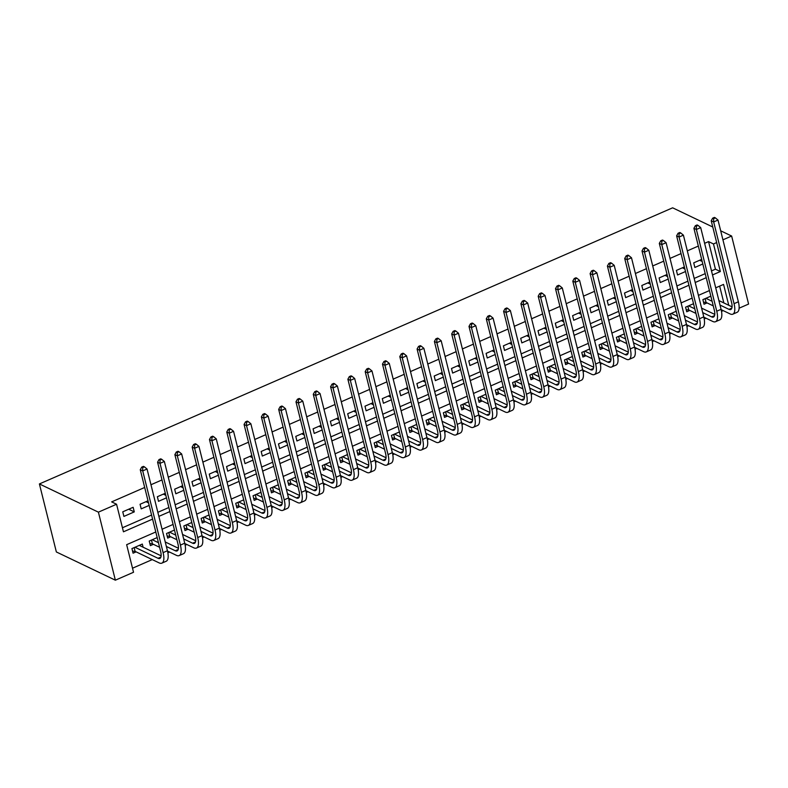 <?xml version="1.0" encoding="UTF-8"?>
<svg xmlns="http://www.w3.org/2000/svg" width="788" height="788" viewBox="0 0 788 788"><rect width="100%" height="100%" fill="white"/><g stroke="black" fill="none" stroke-linecap="round" stroke-linejoin="round"><path stroke-width="1.18" d="M155.788 531.979L126.651 544.685L133.527 572.265L115.363 580.185L56.362 551.964L39.4 483.94L672.637 207.815L712.776 227.013M722.931 239.828L731.638 236.036L748.6 304.06L739.105 308.197M132.522 568.207L152.271 559.598M167.864 552.792L169.568 552.053M185.16 545.247L186.874 544.508M202.467 537.712L204.171 536.963M219.763 530.166L221.477 529.418M237.07 522.621L238.774 521.873M254.366 515.076L256.08 514.328M271.673 507.531L273.377 506.782M288.969 499.986L290.683 499.237M306.276 492.441L307.98 491.692M323.572 484.896L325.286 484.157M340.879 477.351L342.583 476.612M358.176 469.806L359.889 469.067M375.482 462.26L377.186 461.522M392.779 454.715L394.493 453.977M410.085 447.17L411.789 446.432M427.382 439.635L429.096 438.886M444.688 432.09L446.392 431.341M461.985 424.545L463.699 423.796M479.291 417L480.995 416.251M496.588 409.455L498.302 408.706M513.894 401.91L515.598 401.161M531.191 394.364L532.905 393.626M548.497 386.819L550.201 386.081M565.794 379.274L567.508 378.536M583.1 371.729L584.804 370.99M600.397 364.184L602.111 363.445M617.703 356.639L619.407 355.9M635 349.104L636.714 348.355M652.306 341.559L654.01 340.81M669.603 334.014L671.317 333.265M686.909 326.468L688.614 325.72M704.206 318.923L705.92 318.175M721.513 311.378L723.217 310.63M133.142 507.295L122.761 511.816L123.903 516.416L134.285 511.885L133.142 507.295M148.016 500.804L140.067 504.271L141.21 508.871L149.159 505.404M165.313 493.258L157.364 496.726L158.506 501.326L166.465 497.858M182.619 485.713L174.67 489.181L175.813 493.781L183.762 490.313M199.916 478.178L191.967 481.645L193.109 486.235L201.068 482.768M217.222 470.633L209.273 474.1L210.416 478.69L218.365 475.223M234.519 463.088L226.57 466.555L227.712 471.145L235.671 467.678M251.825 455.543L243.876 459.01L245.019 463.6L252.968 460.133M269.122 447.998L261.173 451.465L262.315 456.065L270.274 452.598M286.428 440.453L278.479 443.92L279.622 448.52L287.571 445.053M303.725 432.907L295.776 436.375L296.918 440.975L304.877 437.507M321.031 425.362L313.082 428.83L314.225 433.43L322.174 429.962M338.328 417.817L330.379 421.284L331.521 425.884L339.48 422.417M355.634 410.272L347.685 413.739L348.828 418.339L356.777 414.872M372.931 402.727L364.982 406.194L366.125 410.794L374.083 407.327M390.237 395.182L382.288 398.649L383.431 403.249L391.38 399.782M407.534 387.647L399.585 391.114L400.728 395.704L408.686 392.237M424.84 380.102L416.891 383.569L418.034 388.159L425.983 384.692M442.137 372.557L434.188 376.024L435.331 380.614L443.289 377.147M459.443 365.011L451.494 368.479L452.637 373.069L460.586 369.602M476.74 357.466L468.791 360.934L469.934 365.524L477.892 362.056M494.046 349.921L486.097 353.388L487.24 357.988L495.189 354.521M511.343 342.376L503.394 345.843L504.537 350.443L512.495 346.976M528.649 334.831L520.701 338.298L521.843 342.898L529.792 339.431M545.946 327.286L537.997 330.753L539.14 335.353L547.099 331.886M563.253 319.741L555.304 323.208L556.446 327.808L564.395 324.341M580.549 312.196L572.6 315.663L573.743 320.263L581.702 316.796M597.856 304.651L589.907 308.118L591.049 312.718L598.998 309.251M615.152 297.115L607.203 300.583L608.346 305.173L616.305 301.706M632.459 289.57L624.51 293.038L625.652 297.628L633.601 294.16M649.755 282.025L641.806 285.492L642.949 290.082L650.908 286.615M667.062 274.48L659.113 277.947L660.255 282.537L668.204 279.07M684.358 266.935L676.409 270.402L677.562 274.992L685.511 271.525M710.835 296.16L702.876 299.627L704.029 304.227L707.053 302.907M693.529 303.705L685.58 307.172L686.722 311.772L689.756 310.452M676.232 311.25L668.273 314.717L669.426 319.307L672.45 317.988M658.926 318.795L650.977 322.262L652.119 326.853L655.153 325.533M641.629 326.34L633.67 329.808L634.823 334.398L637.847 333.078M624.323 333.885L616.374 337.353L617.516 341.943L620.55 340.623M607.026 341.431L599.067 344.898L600.22 349.488L603.244 348.168M589.72 348.966L581.771 352.433L582.913 357.033L585.947 355.713M572.423 356.511L564.464 359.978L565.617 364.578L568.64 363.258M555.116 364.056L547.168 367.523L548.31 372.123L551.344 370.803M537.82 371.601L529.861 375.068L531.014 379.668L534.037 378.348M520.513 379.146L512.564 382.613L513.707 387.213L516.741 385.893M503.217 386.691L495.258 390.159L496.41 394.758L499.434 393.439M485.91 394.236L477.961 397.704L479.104 402.304L482.138 400.984M468.614 401.781L460.655 405.249L461.807 409.839L464.831 408.519M451.307 409.327L443.358 412.794L444.501 417.384L447.535 416.064M434.011 416.872L426.052 420.339L427.204 424.929L430.228 423.609M416.704 424.417L408.755 427.884L409.898 432.474L412.932 431.154M399.408 431.962L391.449 435.429L392.601 440.019L395.625 438.699M382.101 439.497L374.152 442.964L375.295 447.564L378.329 446.244M364.805 447.042L356.846 450.509L357.998 455.109L361.022 453.789M347.498 454.587L339.549 458.055L340.692 462.654L343.726 461.335M330.202 462.132L322.243 465.6L323.395 470.2L326.419 468.88M312.895 469.678L304.946 473.145L306.089 477.745L309.123 476.425M295.599 477.223L287.64 480.69L288.792 485.29L291.816 483.97M278.292 484.768L270.343 488.235L271.486 492.835L274.519 491.515M260.995 492.313L253.037 495.78L254.189 500.38L257.213 499.05M243.689 499.858L235.74 503.325L236.883 507.915L239.916 506.595M226.392 507.403L218.434 510.87L219.586 515.46L222.61 514.14M209.086 514.948L201.137 518.415L202.28 523.005L205.313 521.686M191.789 522.493L183.831 525.96L184.983 530.551L188.007 529.231M174.483 530.029L166.534 533.496L167.677 538.096L170.71 536.776M157.186 537.574L149.227 541.041L150.38 545.641L153.404 544.321M723.847 302.927L719.651 286.103M143.091 547.207L142.313 544.065L131.931 548.586L133.073 553.186L136.107 551.866M711.495 270.905L715.435 269.181L708.56 241.601L704.62 243.325M698.335 246.063L687.313 250.87M681.039 253.608L670.017 258.415M663.732 261.153L652.71 265.95M646.436 268.688L635.414 273.495M629.129 276.233L618.107 281.04M611.833 283.779L600.811 288.585M594.526 291.324L583.504 296.13M577.23 298.869L566.208 303.675M559.923 306.414L548.901 311.221M542.627 313.959L531.605 318.766M525.32 321.504L514.298 326.311M508.024 329.049L497.001 333.856M490.717 336.594L479.695 341.401M473.421 344.139L462.398 348.946M456.114 351.684L445.092 356.491M438.817 359.22L427.795 364.026M421.511 366.765L410.489 371.572M404.214 374.31L393.192 379.117M386.908 381.855L375.886 386.662M369.611 389.4L358.589 394.207M352.305 396.945L341.283 401.752M335.008 404.49L323.986 409.297M317.702 412.035L306.68 416.842M300.405 419.58L289.383 424.387M283.099 427.126L272.077 431.932M265.802 434.671L254.78 439.477M248.496 442.216L237.474 447.023M231.199 449.751L220.177 454.558M213.893 457.296L202.871 462.103M196.596 464.841L185.574 469.648M179.29 472.386L168.268 477.193M161.993 479.931L150.971 484.738M144.687 487.476L111.65 501.887L116.565 504.231L123.45 531.811L152.577 519.115M122.435 527.763L151.572 515.056M157.846 512.318L168.868 507.511M175.143 504.773L186.175 499.966M192.449 497.228L203.471 492.421M209.746 489.683L220.778 484.876M227.052 482.138L238.074 477.331M244.349 474.593L255.381 469.786M261.655 467.048L272.678 462.241M278.952 459.512L289.984 454.706M296.258 451.967L307.281 447.16M313.555 444.422L324.587 439.615M330.861 436.877L341.884 432.07M348.158 429.332L359.19 424.525M365.465 421.787L376.487 416.98M382.761 414.242L393.793 409.435M400.068 406.697L411.09 401.89M417.364 399.152L428.396 394.345M434.671 391.606L445.693 386.8M451.967 384.061L462.999 379.255M469.274 376.516L480.296 371.709M486.57 368.971L497.602 364.174M503.877 361.436L514.899 356.629M521.173 353.891L532.205 349.084M538.48 346.346L549.502 341.539M555.776 338.801L566.808 333.994M573.083 331.255L584.105 326.449M590.379 323.71L601.411 318.904M607.686 316.165L618.708 311.358M624.982 308.62L636.014 303.813M642.289 301.075L653.311 296.268M659.586 293.53L670.618 288.723M676.892 285.985L687.914 281.178M694.189 278.44L705.221 273.633M701.665 259.39L693.716 262.857L694.858 267.457L702.807 263.99M116.565 504.231L98.401 512.161L39.4 483.94M708.56 241.601L713.475 243.955L716.656 242.566M731.638 236.036L720.675 230.795M98.401 512.161L115.363 580.185M728.762 305.281L723.561 284.409L715.711 287.827M709.436 290.565L698.414 295.372M692.13 298.11L681.108 302.917M674.833 305.655L663.811 310.462M657.527 313.191L646.505 317.997M640.23 320.736L629.208 325.543M622.924 328.281L611.902 333.088M605.627 335.826L594.605 340.633M588.321 343.371L577.299 348.178M571.024 350.916L560.002 355.723M553.718 358.461L542.696 363.268M536.421 366.006L525.399 370.813M519.115 373.551L508.093 378.358M501.818 381.096L490.796 385.903M484.512 388.642L473.489 393.448M467.215 396.187L456.193 400.994M449.909 403.722L438.886 408.529M432.612 411.267L421.59 416.074M415.306 418.812L404.283 423.619M398.009 426.357L386.987 431.164M380.702 433.902L369.68 438.709M363.406 441.447L352.384 446.254M346.099 448.993L335.077 453.799M328.803 456.538L317.781 461.344M311.496 464.083L300.474 468.89M294.2 471.628L283.178 476.435M276.893 479.173L265.871 483.98M259.597 486.718L248.575 491.525M242.29 494.263L231.268 499.07M224.994 501.798L213.972 506.605M207.687 509.344L196.665 514.15M190.391 516.889L179.368 521.695M173.084 524.434L162.062 529.24M712.51 274.953L720.35 271.535L713.475 243.955M158.861 516.376L169.883 511.57M176.157 508.831L187.18 504.024M193.464 501.286L204.486 496.479M210.76 493.741L221.783 488.934M228.067 486.196L239.089 481.389M245.363 478.651L256.386 473.844M262.67 471.106L273.692 466.299M279.967 463.561L290.989 458.754M297.273 456.016L308.295 451.209M314.57 448.471L325.592 443.664M331.876 440.925L342.898 436.119M349.173 433.38L360.195 428.583M366.479 425.845L377.501 421.038M383.776 418.3L394.798 413.493M401.082 410.755L412.104 405.948M418.379 403.21L429.401 398.403M435.685 395.665L446.707 390.858M452.982 388.12L464.004 383.313M470.288 380.574L481.31 375.768M487.585 373.029L498.607 368.223M504.891 365.484L515.913 360.677M522.188 357.939L533.21 353.132M539.494 350.394L550.516 345.587M556.791 342.849L567.813 338.042M574.097 335.314L585.12 330.507M591.394 327.769L602.416 322.962M608.7 320.224L619.723 315.417M625.997 312.678L637.019 307.872M643.303 305.133L654.326 300.326M660.6 297.588L671.622 292.781M677.907 290.043L688.929 285.236M695.203 282.498L706.225 277.691M715.435 269.181L720.35 271.535M699.665 260.257L702.177 261.458M682.369 267.802L684.88 269.004M665.062 275.347L667.574 276.549M647.766 282.892L650.277 284.094M630.459 290.437L632.971 291.639M613.163 297.982L615.674 299.184M595.856 305.527L598.368 306.729M578.559 313.072L581.071 314.274M561.253 320.618L563.765 321.819M543.956 328.163L546.468 329.364M526.65 335.708L529.162 336.909M509.353 343.243L511.865 344.454M492.047 350.788L494.559 352M474.75 358.333L477.262 359.535M457.444 365.878L459.956 367.08M440.147 373.423L442.659 374.625M422.841 380.968L425.353 382.17M405.544 388.514L408.056 389.715M388.238 396.059L390.75 397.26M370.941 403.604L373.453 404.805M353.635 411.149L356.146 412.351M336.338 418.694L338.85 419.896M319.032 426.239L321.543 427.441M301.735 433.774L304.247 434.986M284.429 441.319L286.94 442.531M267.132 448.864L269.644 450.066M249.826 456.41L252.337 457.611M232.529 463.955L235.041 465.156M215.222 471.5L217.734 472.701M197.926 479.045L200.438 480.247M180.619 486.59L183.131 487.792M163.323 494.135L165.835 495.337M146.016 501.68L148.528 502.882M128.72 509.225L134.285 511.885M715.366 217.882L714.391 217.409L712.657 218.168L713.642 218.64L715.366 217.882L718.006 220.059L713.672 221.95L734.052 303.666A15.317 5.851 66.4 0 1 732.801 314.185A15.317 5.851 66.4 0 1 730.112 313.929L721.158 309.645M713.248 305.872L706.068 302.434L703.517 302.178M710.234 296.416L710.983 296.781M718.892 300.563L732.072 306.867M705.91 298.307L712.106 301.272M720.005 305.054L728.969 309.339A10.214 3.901 -113.6 0 0 730.762 309.507A10.214 3.901 -113.6 0 0 731.589 302.494L711.219 220.768L712.657 218.168M718.006 220.059L738.376 301.784A15.317 5.851 66.4 0 1 737.125 312.294L732.801 314.185M713.642 218.64L713.672 221.95L711.219 220.768M705.122 298.652L706.068 302.434M698.07 225.427L697.085 224.954L695.351 225.713L696.336 226.186L698.07 225.427L700.699 227.604L696.375 229.495L716.755 311.211A15.317 5.851 66.4 0 1 715.494 321.731A15.317 5.851 66.4 0 1 712.815 321.474L703.851 317.19M695.952 313.407L688.761 309.97L686.22 309.723M692.928 303.961L693.686 304.326M701.586 308.108L714.775 314.412M688.604 305.852L694.809 308.817M702.709 312.6L711.663 316.884A10.214 3.901 -113.6 0 0 713.455 317.052A10.214 3.901 -113.6 0 0 714.292 310.039L693.913 228.313L695.351 225.713M700.699 227.604L721.079 309.329A15.317 5.851 66.4 0 1 719.818 319.839L715.494 321.731M696.336 226.186L696.375 229.495L693.913 228.313M687.825 306.197L688.761 309.97M680.763 232.972L679.788 232.499L678.054 233.258L679.039 233.731L680.763 232.972L683.403 235.149L679.069 237.03L699.448 318.756A15.317 5.851 66.4 0 1 698.198 329.276A15.317 5.851 66.4 0 1 695.509 329.02L686.555 324.735M678.645 320.952L671.465 317.515L668.913 317.269M675.631 311.506L676.38 311.871M684.289 315.653L697.469 321.957M671.307 313.397L677.503 316.362M685.402 320.135L694.366 324.42A10.214 3.901 -113.6 0 0 696.159 324.587A10.214 3.901 -113.6 0 0 696.986 317.584L676.616 235.858L678.054 233.258M683.403 235.149L703.773 316.875A15.317 5.851 66.4 0 1 702.522 327.384L698.198 329.276M679.039 233.731L679.069 237.03L676.616 235.858M670.519 313.742L671.465 317.515M663.466 240.517L662.481 240.044L660.748 240.803L661.733 241.266L663.466 240.517L666.096 242.694L661.772 244.576L682.152 326.301A15.317 5.851 66.4 0 1 680.891 336.811A15.317 5.851 66.4 0 1 678.212 336.565L669.248 332.28M661.349 328.498L654.158 325.06L651.617 324.814M658.325 319.051L659.083 319.416M666.983 323.198L680.172 329.502M654.001 320.943L660.206 323.907M668.106 327.68L677.059 331.965A10.214 3.901 -113.6 0 0 678.852 332.132A10.214 3.901 -113.6 0 0 679.689 325.129L659.31 243.403L660.748 240.803M666.096 242.694L686.476 324.42A15.317 5.851 66.4 0 1 685.215 334.93L680.891 336.811M661.733 241.266L661.772 244.576L659.31 243.403M653.222 321.287L654.158 325.06M646.16 248.062L645.185 247.59L643.451 248.348L644.436 248.811L646.16 248.062L648.8 250.239L644.466 252.121L664.845 333.846A15.317 5.851 66.4 0 1 663.595 344.356A15.317 5.851 66.4 0 1 660.905 344.11L651.952 339.825M644.042 336.043L636.862 332.605L634.31 332.359M641.028 326.596L641.777 326.961M649.686 330.733L662.866 337.047M636.704 328.488L642.9 331.452M650.799 335.225L659.763 339.51A10.214 3.901 -113.6 0 0 661.556 339.677A10.214 3.901 -113.6 0 0 662.383 332.674L642.013 250.948L643.451 248.348M648.8 250.239L669.17 331.965A15.317 5.851 66.4 0 1 667.919 342.475L663.595 344.356M644.436 248.811L644.466 252.121L642.013 250.948M635.916 328.823L636.862 332.605M628.863 255.607L627.878 255.135L626.145 255.893L627.13 256.356L628.863 255.607L631.493 257.784L627.169 259.666L647.549 341.391A15.317 5.851 66.4 0 1 646.288 351.901A15.317 5.851 66.4 0 1 643.609 351.655L634.645 347.37M626.746 343.588L619.555 340.15L617.014 339.904M623.722 334.142L624.48 334.506M632.38 338.279L645.569 344.583M619.398 336.033L625.603 338.988M633.503 342.77L642.456 347.055A10.214 3.901 -113.6 0 0 644.249 347.222A10.214 3.901 -113.6 0 0 645.086 340.219L624.707 258.494L626.145 255.893M631.493 257.784L651.873 339.51A15.317 5.851 66.4 0 1 650.612 350.02L646.288 351.901M627.13 256.356L627.169 259.666L624.707 258.494M618.619 336.368L619.555 340.15M611.557 263.153L610.582 262.68L608.848 263.438L609.833 263.901L611.557 263.153L614.197 265.329L609.863 267.211L630.242 348.936A15.317 5.851 66.4 0 1 628.991 359.446A15.317 5.851 66.4 0 1 626.302 359.2L617.349 354.915M609.439 351.133L602.259 347.695L599.707 347.449M606.425 341.687L607.174 342.051M615.083 345.824L628.263 352.128M602.101 343.568L608.297 346.533M616.196 350.315L625.16 354.6A10.214 3.901 -113.6 0 0 626.952 354.767A10.214 3.901 -113.6 0 0 627.78 347.764L607.41 266.039L608.848 263.438M614.197 265.329L634.567 347.045A15.317 5.851 66.4 0 1 633.316 357.565L628.991 359.446M609.833 263.901L609.863 267.211L607.41 266.039M601.313 343.913L602.259 347.695M594.26 270.698L593.275 270.225L591.542 270.974L592.527 271.446L594.26 270.698L596.89 272.875L592.566 274.756L612.946 356.481A15.317 5.851 66.4 0 1 611.685 366.991A15.317 5.851 66.4 0 1 609.006 366.745L600.042 362.46M592.143 358.678L584.952 355.24L582.411 354.994M589.119 349.232L589.877 349.586M597.777 353.369L610.966 359.673M584.795 351.113L591 354.078M598.9 357.86L607.853 362.145A10.214 3.901 -113.6 0 0 609.646 362.313A10.214 3.901 -113.6 0 0 610.483 355.309L590.104 273.584L591.542 270.974M596.89 272.875L617.27 354.59A15.317 5.851 66.4 0 1 616.009 365.11L611.685 366.991M592.527 271.446L592.566 274.756L590.104 273.584M584.016 351.458L584.952 355.24M576.954 278.233L575.979 277.77L574.245 278.519L575.23 278.991L576.954 278.233L579.594 280.42L575.26 282.301L595.639 364.026A15.317 5.851 66.4 0 1 594.388 374.536A15.317 5.851 66.4 0 1 591.699 374.29L582.746 370.005M574.836 366.223L567.655 362.785L565.104 362.529M571.822 356.777L572.571 357.131M580.48 360.914L593.659 367.218M567.498 358.658L573.694 361.623M581.593 365.405L590.557 369.69A10.214 3.901 -113.6 0 0 592.349 369.858A10.214 3.901 -113.6 0 0 593.177 362.844L572.807 281.129L574.245 278.519M579.594 280.42L599.964 362.135A15.317 5.851 66.4 0 1 598.713 372.655L594.388 374.536M575.23 278.991L575.26 282.301L572.807 281.129M566.71 359.003L567.655 362.785M559.657 285.778L558.672 285.315L556.939 286.064L557.924 286.536L559.657 285.778L562.287 287.955L557.963 289.846L578.343 371.572A15.317 5.851 66.4 0 1 577.082 382.081A15.317 5.851 66.4 0 1 574.403 381.835L565.439 377.541M557.54 373.768L550.349 370.33L547.808 370.074M554.516 364.322L555.274 364.677M563.174 368.459L576.363 374.763M550.191 366.203L556.397 369.168M564.297 372.951L573.25 377.235A10.214 3.901 -113.6 0 0 575.043 377.403A10.214 3.901 -113.6 0 0 575.88 370.39L555.501 288.674L556.939 286.064M562.287 287.955L582.667 369.68A15.317 5.851 66.4 0 1 581.406 380.19L577.082 382.081M557.924 286.536L557.963 289.846L555.501 288.674M549.413 366.548L550.349 370.33M542.351 293.323L541.376 292.86L539.642 293.609L540.627 294.082L542.351 293.323L544.991 295.5L540.657 297.391L561.036 379.117A15.317 5.851 66.4 0 1 559.785 389.627A15.317 5.851 66.4 0 1 557.096 389.37L548.143 385.086M540.233 381.313L533.052 377.876L530.501 377.619M537.219 371.867L537.968 372.222M545.877 376.004L559.056 382.308M532.895 373.748L539.09 376.713M546.99 380.496L555.954 384.78A10.214 3.901 -113.6 0 0 557.746 384.948A10.214 3.901 -113.6 0 0 558.574 377.935L538.204 296.209L539.642 293.609M544.991 295.5L565.36 377.225A15.317 5.851 66.4 0 1 564.11 387.735L559.785 389.627M540.627 294.082L540.657 297.391L538.204 296.209M532.107 374.093L533.052 377.876M525.054 300.868L524.069 300.405L522.336 301.154L523.321 301.627L525.054 300.868L527.684 303.045L523.36 304.936L543.74 386.662A15.317 5.851 66.4 0 1 542.479 397.172A15.317 5.851 66.4 0 1 539.8 396.916L530.836 392.631M522.937 388.858L515.746 385.421L513.205 385.165M519.913 379.412L520.671 379.767M528.571 383.549L541.76 389.853M515.588 381.293L521.794 384.258M529.694 388.041L538.647 392.326A10.214 3.901 -113.6 0 0 540.44 392.493A10.214 3.901 -113.6 0 0 541.277 385.48L520.898 303.754L522.336 301.154M527.684 303.045L548.064 384.771A15.317 5.851 66.4 0 1 546.803 395.281L542.479 397.172M523.321 301.627L523.36 304.936L520.898 303.754M514.81 381.638L515.746 385.421M507.748 308.413L506.773 307.941L505.039 308.699L506.024 309.172L507.748 308.413L510.388 310.59L506.054 312.481L526.433 394.197A15.317 5.851 66.4 0 1 525.182 404.717A15.317 5.851 66.4 0 1 522.493 404.461L513.54 400.176M505.63 396.403L498.449 392.966L495.898 392.71M502.616 386.957L503.365 387.312M511.274 391.094L524.453 397.398M498.292 388.839L504.487 391.803M512.387 395.586L521.351 399.871A10.214 3.901 -113.6 0 0 523.143 400.038A10.214 3.901 -113.6 0 0 523.971 393.025L503.601 311.299L505.039 308.699M510.388 310.59L530.757 392.316A15.317 5.851 66.4 0 1 529.506 402.826L525.182 404.717M506.024 309.172L506.054 312.481L503.601 311.299M497.504 389.183L498.449 392.966M490.451 315.958L489.466 315.486L487.733 316.244L488.718 316.717L490.451 315.958L493.081 318.135L488.757 320.026L509.137 401.742A15.317 5.851 66.4 0 1 507.876 412.262A15.317 5.851 66.4 0 1 505.197 412.006L496.233 407.721M488.333 403.939L481.143 400.511L478.602 400.255M485.309 394.493L486.068 394.857M493.968 398.639L507.157 404.943M480.985 396.384L487.191 399.349M495.091 403.131L504.044 407.416A10.214 3.901 -113.6 0 0 505.837 407.583A10.214 3.901 -113.6 0 0 506.674 400.57L486.294 318.844L487.733 316.244M493.081 318.135L513.461 399.861A15.317 5.851 66.4 0 1 512.2 410.371L507.876 412.262M488.718 316.717L488.757 320.026L486.294 318.844M480.207 396.728L481.143 400.511M473.145 323.504L472.17 323.031L470.436 323.789L471.421 324.262L473.145 323.504L475.785 325.68L471.451 327.562L491.83 409.287A15.317 5.851 66.4 0 1 490.579 419.807A15.317 5.851 66.4 0 1 487.89 419.551L478.937 415.266M471.027 411.484L463.846 408.046L461.295 407.8M468.013 402.038L468.761 402.402M476.671 406.184L489.85 412.488M463.689 403.929L469.884 406.894M477.784 410.666L486.748 414.951A10.214 3.901 -113.6 0 0 488.54 415.118A10.214 3.901 -113.6 0 0 489.368 408.115L468.998 326.39L470.436 323.789M475.785 325.68L496.154 407.406A15.317 5.851 66.4 0 1 494.903 417.916L490.579 419.807M471.421 324.262L471.451 327.562L468.998 326.39M462.901 404.274L463.846 408.046M455.848 331.049L454.863 330.576L453.13 331.334L454.115 331.807L455.848 331.049L458.478 333.226L454.154 335.107L474.534 416.832A15.317 5.851 66.4 0 1 473.273 427.342A15.317 5.851 66.4 0 1 470.594 427.096L461.63 422.811M453.73 419.029L446.54 415.591L443.999 415.345M450.706 409.583L451.465 409.947M459.365 413.73L472.554 420.034M446.382 411.474L452.588 414.439M460.488 418.211L469.441 422.496A10.214 3.901 -113.6 0 0 471.234 422.663A10.214 3.901 -113.6 0 0 472.071 415.66L451.691 333.935L453.13 331.334M458.478 333.226L478.858 414.951A15.317 5.851 66.4 0 1 477.597 425.461L473.273 427.342M454.115 331.807L454.154 335.107L451.691 333.935M445.594 411.819L446.54 415.591M438.542 338.594L437.567 338.121L435.833 338.879L436.818 339.342L438.542 338.594L441.181 340.771L436.847 342.652L457.227 424.377A15.317 5.851 66.4 0 1 455.976 434.887A15.317 5.851 66.4 0 1 453.287 434.641L444.334 430.356M436.424 426.574L429.243 423.136L426.692 422.89M433.41 417.128L434.158 417.492M442.068 421.265L455.247 427.579M429.086 419.019L435.281 421.984M443.181 425.756L452.145 430.041A10.214 3.901 -113.6 0 0 453.937 430.209A10.214 3.901 -113.6 0 0 454.765 423.205L434.395 341.48L435.833 338.879M441.181 340.771L461.551 422.496A15.317 5.851 66.4 0 1 460.3 433.006L455.976 434.887M436.818 339.342L436.847 342.652L434.395 341.48M428.298 419.354L429.243 423.136M421.245 346.139L420.26 345.666L418.526 346.424L419.511 346.887L421.245 346.139L423.875 348.316L419.551 350.197L439.931 431.923A15.317 5.851 66.4 0 1 438.67 442.432A15.317 5.851 66.4 0 1 435.991 442.186L427.027 437.901M419.127 434.119L411.937 430.681L409.396 430.435M416.103 424.673L416.862 425.037M424.762 428.81L437.951 435.124M411.779 426.564L417.985 429.529M425.884 433.301L434.838 437.586A10.214 3.901 -113.6 0 0 436.631 437.754A10.214 3.901 -113.6 0 0 437.468 430.75L417.088 349.025L418.526 346.424M423.875 348.316L444.255 430.041A15.317 5.851 66.4 0 1 442.994 440.551L438.67 442.432M419.511 346.887L419.551 350.197L417.088 349.025M410.991 426.899L411.937 430.681M403.939 353.684L402.964 353.211L401.23 353.97L402.215 354.433L403.939 353.684L406.578 355.861L402.244 357.742L422.624 439.468A15.317 5.851 66.4 0 1 421.373 449.978A15.317 5.851 66.4 0 1 418.684 449.731L409.73 445.447M401.821 441.664L394.64 438.226L392.089 437.98M398.807 432.218L399.555 432.582M407.465 436.355L420.644 442.659M394.483 434.109L400.678 437.064M408.578 440.847L417.541 445.131A10.214 3.901 -113.6 0 0 419.334 445.299A10.214 3.901 -113.6 0 0 420.162 438.295L399.792 356.57L401.23 353.97M406.578 355.861L426.948 437.576A15.317 5.851 66.4 0 1 425.697 448.096L421.373 449.978M402.215 354.433L402.244 357.742L399.792 356.57M393.695 434.444L394.64 438.226M386.642 361.229L385.657 360.756L383.923 361.505L384.908 361.978L386.642 361.229L389.272 363.406L384.948 365.287L405.327 447.013A15.317 5.851 66.4 0 1 404.067 457.523A15.317 5.851 66.4 0 1 401.387 457.276L392.424 452.992M384.524 449.209L377.334 445.772L374.793 445.525M381.5 439.763L382.259 440.118M390.159 443.9L403.348 450.204M377.176 441.644L383.382 444.609M391.281 448.392L400.235 452.676A10.214 3.901 -113.6 0 0 402.028 452.844A10.214 3.901 -113.6 0 0 402.865 445.841L382.485 364.115L383.923 361.505M389.272 363.406L409.652 445.121A15.317 5.851 66.4 0 1 408.391 455.641L404.067 457.523M384.908 361.978L384.948 365.287L382.485 364.115M376.388 441.989L377.334 445.772M369.336 368.774L368.36 368.301L366.627 369.05L367.612 369.523L369.336 368.774L371.975 370.951L367.641 372.832L388.021 454.558A15.317 5.851 66.4 0 1 386.77 465.068A15.317 5.851 66.4 0 1 384.081 464.821L375.127 460.537M367.218 456.754L360.037 453.317L357.486 453.061M364.204 447.308L364.952 447.663M372.862 451.445L386.041 457.749M359.88 449.19L366.075 452.154M373.975 455.937L382.938 460.222A10.214 3.901 -113.6 0 0 384.731 460.389A10.214 3.901 -113.6 0 0 385.559 453.376L365.189 371.66L366.627 369.05M371.975 370.951L392.345 452.667A15.317 5.851 66.4 0 1 391.094 463.186L386.77 465.068M367.612 369.523L367.641 372.832L365.189 371.66M359.092 449.534L360.037 453.317M352.039 376.309L351.054 375.846L349.32 376.595L350.305 377.068L352.039 376.309L354.669 378.486L350.345 380.377L370.724 462.103A15.317 5.851 66.4 0 1 369.464 472.613A15.317 5.851 66.4 0 1 366.784 472.367L357.821 468.072M349.921 464.299L342.731 460.862L340.189 460.606M346.897 454.853L347.656 455.208M355.555 458.99L368.745 465.294M342.573 456.735L348.779 459.7M356.678 463.482L365.632 467.767A10.214 3.901 -113.6 0 0 367.425 467.934A10.214 3.901 -113.6 0 0 368.262 460.921L347.882 379.205L349.32 376.595M354.669 378.486L375.049 460.212A15.317 5.851 66.4 0 1 373.788 470.731L369.464 472.613M350.305 377.068L350.345 380.377L347.882 379.205M341.785 457.079L342.731 460.862M334.733 383.854L333.757 383.392L332.024 384.14L333.009 384.613L334.733 383.854L337.372 386.031L333.038 387.923L353.418 469.648A15.317 5.851 66.4 0 1 352.167 480.158A15.317 5.851 66.4 0 1 349.478 479.902L340.524 475.617M332.615 471.845L325.434 468.407L322.883 468.151M329.601 462.398L330.349 462.753M338.259 466.535L351.438 472.839M325.277 464.28L331.472 467.245M339.372 471.027L348.335 475.312A10.214 3.901 -113.6 0 0 350.128 475.479A10.214 3.901 -113.6 0 0 350.956 468.466L330.586 386.741L332.024 384.14M337.372 386.031L357.742 467.757A15.317 5.851 66.4 0 1 356.491 478.267L352.167 480.158M333.009 384.613L333.038 387.923L330.586 386.741M324.489 464.624L325.434 468.407M317.436 391.4L316.451 390.937L314.717 391.685L315.702 392.158L317.436 391.4L320.066 393.576L315.742 395.468L336.121 477.193A15.317 5.851 66.4 0 1 334.861 487.703A15.317 5.851 66.4 0 1 332.181 487.447L323.218 483.162M315.318 479.39L308.128 475.952L305.586 475.696M312.294 469.944L313.053 470.298M320.952 474.081L334.142 480.385M307.97 471.825L314.176 474.79M322.075 478.572L331.029 482.857A10.214 3.901 -113.6 0 0 332.822 483.024A10.214 3.901 -113.6 0 0 333.659 476.011L313.279 394.286L314.717 391.685M320.066 393.576L340.446 475.302A15.317 5.851 66.4 0 1 339.185 485.812L334.861 487.703M315.702 392.158L315.742 395.468L313.279 394.286M307.182 472.17L308.128 475.952M300.13 398.945L299.154 398.472L297.421 399.23L298.406 399.703L300.13 398.945L302.769 401.122L298.435 403.013L318.815 484.728A15.317 5.851 66.4 0 1 317.564 495.248A15.317 5.851 66.4 0 1 314.875 494.992L305.921 490.707M298.012 486.935L290.831 483.497L288.28 483.241M294.998 477.489L295.746 477.843M303.656 481.626L316.835 487.93M290.674 479.37L296.869 482.335M304.769 486.117L313.732 490.402A10.214 3.901 -113.6 0 0 315.525 490.569A10.214 3.901 -113.6 0 0 316.352 483.556L295.983 401.831L297.421 399.23M302.769 401.122L323.139 482.847A15.317 5.851 66.4 0 1 321.888 493.357L317.564 495.248M298.406 399.703L298.435 403.013L295.983 401.831M289.885 479.715L290.831 483.497M282.833 406.49L281.848 406.017L280.114 406.775L281.099 407.248L282.833 406.49L285.463 408.667L281.139 410.558L301.518 492.273A15.317 5.851 66.4 0 1 300.258 502.793A15.317 5.851 66.4 0 1 297.578 502.537L288.615 498.252M280.715 494.47L273.525 491.042L270.983 490.786M277.691 485.024L278.45 485.388M286.349 489.171L299.538 495.475M273.367 486.915L279.563 489.88M287.472 493.662L296.426 497.947A10.214 3.901 -113.6 0 0 298.219 498.114A10.214 3.901 -113.6 0 0 299.056 491.101L278.676 409.376L280.114 406.775M285.463 408.667L305.842 490.392A15.317 5.851 66.4 0 1 304.582 500.902L300.258 502.793M281.099 407.248L281.139 410.558L278.676 409.376M272.579 487.26L273.525 491.042M265.526 414.035L264.551 413.562L262.818 414.321L263.803 414.793L265.526 414.035L268.166 416.212L263.832 418.103L284.212 499.819A15.317 5.851 66.4 0 1 282.961 510.338A15.317 5.851 66.4 0 1 280.272 510.082L271.318 505.798M263.409 502.015L256.228 498.577L253.677 498.331M260.395 492.569L261.143 492.933M269.053 496.716L282.232 503.02M256.07 494.46L262.266 497.425M270.166 501.198L279.129 505.482A10.214 3.901 -113.6 0 0 280.922 505.65A10.214 3.901 -113.6 0 0 281.749 498.646L261.38 416.921L262.818 414.321M268.166 416.212L288.536 497.937A15.317 5.851 66.4 0 1 287.285 508.447L282.961 510.338M263.803 414.793L263.832 418.103L261.38 416.921M255.282 494.805L256.228 498.577M248.23 421.58L247.245 421.107L245.511 421.866L246.496 422.338L248.23 421.58L250.86 423.757L246.536 425.638L266.915 507.364A15.317 5.851 66.4 0 1 265.654 517.883A15.317 5.851 66.4 0 1 262.975 517.627L254.012 513.343M246.112 509.56L238.922 506.123L236.38 505.876M243.088 500.114L243.847 500.478M251.746 504.261L264.935 510.565M238.764 502.005L244.96 504.97M252.869 508.743L261.823 513.027A10.214 3.901 -113.6 0 0 263.616 513.195A10.214 3.901 -113.6 0 0 264.453 506.191L244.073 424.466L245.511 421.866M250.86 423.757L271.239 505.482A15.317 5.851 66.4 0 1 269.979 515.992L265.654 517.883M246.496 422.338L246.536 425.638L244.073 424.466M237.976 502.35L238.922 506.123M230.923 429.125L229.948 428.652L228.215 429.411L229.2 429.874L230.923 429.125L233.563 431.302L229.229 433.183L249.609 514.909A15.317 5.851 66.4 0 1 248.358 525.419A15.317 5.851 66.4 0 1 245.669 525.172L236.715 520.888M228.806 517.105L221.625 513.668L219.074 513.421M225.792 507.659L226.54 508.024M234.45 511.796L247.629 518.11M221.467 509.55L227.663 512.515M235.563 516.288L244.526 520.572A10.214 3.901 -113.6 0 0 246.319 520.74A10.214 3.901 -113.6 0 0 247.146 513.737L226.777 432.011L228.215 429.411M233.563 431.302L253.933 513.027A15.317 5.851 66.4 0 1 252.682 523.537L248.358 525.419M229.2 429.874L229.229 433.183L226.777 432.011M220.679 509.885L221.625 513.668M213.627 436.67L212.642 436.197L210.908 436.956L211.893 437.419L213.627 436.67L216.257 438.847L211.933 440.728L232.312 522.454A15.317 5.851 66.4 0 1 231.051 532.964A15.317 5.851 66.4 0 1 228.372 532.718L219.409 528.433M211.509 524.65L204.319 521.213L201.777 520.966M208.485 515.204L209.244 515.569M217.143 519.341L230.332 525.655M204.161 517.095L210.357 520.06M218.266 523.833L227.22 528.118A10.214 3.901 -113.6 0 0 229.012 528.285A10.214 3.901 -113.6 0 0 229.85 521.282L209.47 439.556L210.908 436.956M216.257 438.847L236.636 520.572A15.317 5.851 66.4 0 1 235.376 531.082L231.051 532.964M211.893 437.419L211.933 440.728L209.47 439.556M203.373 517.43L204.319 521.213M196.32 444.215L195.345 443.743L193.612 444.501L194.597 444.964L196.32 444.215L198.96 446.392L194.626 448.274L215.006 529.999A15.317 5.851 66.4 0 1 213.755 540.509A15.317 5.851 66.4 0 1 211.066 540.263L202.112 535.978M194.203 532.195L187.022 528.758L184.471 528.512M191.189 522.749L191.937 523.114M199.847 526.886L213.026 533.19M186.864 524.641L193.06 527.596M200.96 531.378L209.923 535.663A10.214 3.901 -113.6 0 0 211.716 535.83A10.214 3.901 -113.6 0 0 212.543 528.827L192.173 447.101L193.612 444.501M198.96 446.392L219.33 528.118A15.317 5.851 66.4 0 1 218.079 538.628L213.755 540.509M194.597 444.964L194.626 448.274L192.173 447.101M186.076 524.975L187.022 528.758M179.024 451.76L178.039 451.288L176.305 452.036L177.29 452.509L179.024 451.76L181.654 453.937L177.33 455.819L197.709 537.544A15.317 5.851 66.4 0 1 196.448 548.054A15.317 5.851 66.4 0 1 193.769 547.808L184.806 543.523M176.906 539.741L169.716 536.303L167.174 536.057M173.882 530.294L174.641 530.659M182.54 534.431L195.729 540.735M169.558 532.176L175.754 535.141M183.663 538.923L192.617 543.208A10.214 3.901 -113.6 0 0 194.409 543.375A10.214 3.901 -113.6 0 0 195.247 536.372L174.867 454.646L176.305 452.036M181.654 453.937L202.033 535.653A15.317 5.851 66.4 0 1 200.773 546.173L196.448 548.054M177.29 452.509L177.33 455.819L174.867 454.646M168.77 532.521L169.716 536.303M161.717 459.305L160.742 458.833L159.009 459.581L159.994 460.054L161.717 459.305L164.357 461.482L160.023 463.364L180.403 545.089A15.317 5.851 66.4 0 1 179.152 555.599A15.317 5.851 66.4 0 1 176.463 555.353L167.509 551.068M159.6 547.286L152.419 543.848L149.868 543.602M156.585 537.84L157.334 538.194M165.244 541.977L178.423 548.281M152.261 539.721L158.457 542.686M166.357 546.468L175.32 550.753A10.214 3.901 -113.6 0 0 177.113 550.92A10.214 3.901 -113.6 0 0 177.94 543.907L157.57 462.192L159.009 459.581M164.357 461.482L184.727 543.198A15.317 5.851 66.4 0 1 183.476 553.718L179.152 555.599M159.994 460.054L160.023 463.364L157.57 462.192M151.473 540.066L152.419 543.848M144.421 466.841L143.436 466.378L141.702 467.126L142.687 467.599L144.421 466.841L147.051 469.018L142.727 470.909L163.106 552.634A15.317 5.851 66.4 0 1 161.845 563.144A15.317 5.851 66.4 0 1 159.166 562.898L135.112 551.393L132.561 551.137M139.279 545.385L161.126 555.826M134.955 547.266L158.014 558.298A10.214 3.901 -113.6 0 0 159.806 558.465A10.214 3.901 -113.6 0 0 160.644 551.452L140.264 469.737L141.702 467.126M147.051 469.018L167.43 550.743A15.317 5.851 66.4 0 1 166.169 561.263L161.845 563.144M142.687 467.599L142.727 470.909L140.264 469.737M134.167 547.611L135.112 551.393M731.855 308.078L728.969 309.339M738.376 301.784L734.052 303.666M714.549 315.624L711.663 316.884M721.079 309.329L716.755 311.211M697.252 323.169L694.366 324.42M703.773 316.875L699.448 318.756M679.945 330.714L677.059 331.965M686.476 324.42L682.152 326.301M662.649 338.259L659.763 339.51M669.17 331.965L664.845 333.846M645.342 345.804L642.456 347.055M651.873 339.51L647.549 341.391M628.046 353.339L625.16 354.6M634.567 347.045L630.242 348.936M610.739 360.884L607.853 362.145M617.27 354.59L612.946 356.481M593.443 368.429L590.557 369.69M599.964 362.135L595.639 364.026M576.136 375.974L573.25 377.235M582.667 369.68L578.343 371.572M558.84 383.52L555.954 384.78M565.36 377.225L561.036 379.117M541.533 391.065L538.647 392.326M548.064 384.771L543.74 386.662M524.237 398.61L521.351 399.871M530.757 392.316L526.433 394.197M506.93 406.155L504.044 407.416M513.461 399.861L509.137 401.742M489.634 413.7L486.748 414.951M496.154 407.406L491.83 409.287M472.327 421.245L469.441 422.496M478.858 414.951L474.534 416.832M455.031 428.79L452.145 430.041M461.551 422.496L457.227 424.377M437.724 436.335L434.838 437.586M444.255 430.041L439.931 431.923M420.428 443.871L417.541 445.131M426.948 437.576L422.624 439.468M403.121 451.416L400.235 452.676M409.652 445.121L405.327 447.013M385.825 458.961L382.938 460.222M392.345 452.667L388.021 454.558M368.518 466.506L365.632 467.767M375.049 460.212L370.724 462.103M351.221 474.051L348.335 475.312M357.742 467.757L353.418 469.648M333.915 481.596L331.029 482.857M340.446 475.302L336.121 477.193M316.618 489.141L313.732 490.402M323.139 482.847L318.815 484.728M299.312 496.686L296.426 497.947M305.842 490.392L301.518 492.273M282.015 504.231L279.129 505.482M288.536 497.937L284.212 499.819M264.709 511.776L261.823 513.027M271.239 505.482L266.915 507.364M247.412 519.322L244.526 520.572M253.933 513.027L249.609 514.909M230.106 526.867L227.22 528.118M236.636 520.572L232.312 522.454M212.809 534.402L209.923 535.663M219.33 528.118L215.006 529.999M195.503 541.947L192.617 543.208M202.033 535.653L197.709 537.544M178.206 549.492L175.32 550.753M184.727 543.198L180.403 545.089M160.9 557.037L158.014 558.298M167.43 550.743L163.106 552.634"/></g></svg>
